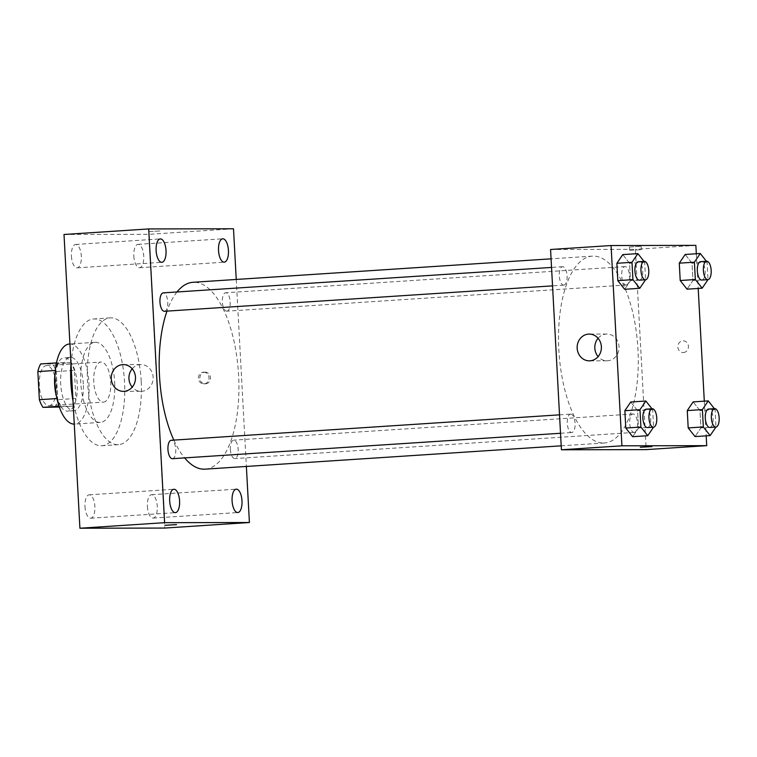 <?xml version="1.0" encoding="UTF-8"?>
<svg xmlns="http://www.w3.org/2000/svg" width="757" height="757" viewBox="0 0 757 757"><rect width="100%" height="100%" fill="white"/><g stroke="black" fill="none" stroke-linecap="round" stroke-linejoin="round"><path stroke-width="0.57" stroke-dasharray="3.79 2.84" d="M103.34 402.099A20.061 8.469 86.3 0 0 103.567 402.09A20.061 8.469 86.3 0 0 110.702 381.519A20.061 8.469 86.3 0 0 100.936 362.045A20.061 8.469 86.3 0 0 93.783 382.351A20.061 8.469 86.3 0 0 103.34 402.099M48.883 405.667A20.061 8.469 86.3 0 0 49.11 405.657A20.061 8.469 86.3 0 0 56.245 385.086A20.061 8.469 86.3 0 0 46.489 365.612A20.061 8.469 86.3 0 0 39.336 385.919A20.061 8.469 86.3 0 0 48.883 405.667M40.67 363.947L52.574 363.928A25.899 10.929 86.3 0 1 56.226 371.564L57.74 399.668A25.899 10.929 86.3 0 1 54.92 407.323M56.226 371.564L74.375 370.381L75.899 398.485L57.74 399.668M59.349 407.029L73.069 406.13L59.093 406.291M73.069 406.13A25.899 10.929 86.3 0 0 75.899 398.485M74.375 370.381A25.899 10.929 86.3 0 0 70.723 362.735L52.574 363.928M61.175 406.159A25.899 10.929 86.3 0 1 57.523 398.513L55.999 370.41A25.899 10.929 86.3 0 1 58.828 362.764L70.723 362.735M55.091 373.192A26.75 11.289 -93.7 0 1 64.203 357.749A26.75 11.289 -93.7 0 1 77.252 384.424A26.75 11.289 -93.7 0 1 67.695 411.136A26.75 11.289 -93.7 0 1 56.652 397.028M83.308 384.026A26.75 11.289 86.3 0 0 70.25 357.361A26.75 11.289 86.3 0 0 60.711 384.433A26.75 11.289 86.3 0 0 73.448 410.758A26.75 11.289 86.3 0 0 73.751 410.748A26.75 11.289 86.3 0 0 83.308 384.026M55.999 370.41L55.318 370.457M57.523 398.513L56.974 398.551M58.828 362.764L56.453 362.915M69.379 344.009A40.13 16.928 -93.7 0 1 88.957 384.017A40.13 16.928 -93.7 0 1 74.621 424.09A40.13 16.928 -93.7 0 1 74.271 424.109M114.676 382.332A40.13 16.928 -93.7 0 1 100.34 422.406A40.13 16.928 -93.7 0 1 80.819 383.468A40.13 16.928 -93.7 0 1 95.089 342.325A40.13 16.928 -93.7 0 1 114.676 382.332M71.016 364.041A63.531 26.807 -93.7 0 1 93.556 318.971A63.531 26.807 -93.7 0 1 124.564 382.313A63.531 26.807 -93.7 0 1 101.864 445.759A63.531 26.807 -93.7 0 1 73.013 400.784M141.199 381.225A63.531 26.807 86.3 0 0 110.2 317.874A63.531 26.807 86.3 0 0 87.547 382.181A63.531 26.807 86.3 0 0 117.789 444.7A63.531 26.807 86.3 0 0 118.508 444.671A63.531 26.807 86.3 0 0 141.199 381.225M71.413 256.169A11.715 4.939 86.3 0 0 77.138 267.846A11.715 4.939 86.3 0 0 81.302 255.838A11.715 4.939 86.3 0 0 75.605 244.464A11.715 4.939 86.3 0 0 71.413 256.169M84.973 506.518A11.715 4.939 86.3 0 0 90.698 518.204A11.715 4.939 86.3 0 0 94.862 506.187A11.715 4.939 86.3 0 0 89.165 494.823A11.715 4.939 86.3 0 0 84.973 506.518M147.378 506.405A11.715 4.939 86.3 0 0 153.103 518.081A11.715 4.939 86.3 0 0 157.267 506.073A11.715 4.939 86.3 0 0 151.57 494.7A11.715 4.939 86.3 0 0 147.378 506.405M133.828 256.046A11.715 4.939 86.3 0 0 139.543 267.732A11.715 4.939 86.3 0 0 143.707 255.715A11.715 4.939 86.3 0 0 138.011 244.35A11.715 4.939 86.3 0 0 133.828 256.046M64.004 234.481L148.798 234.32L164.704 528.064M132.201 368.801A13.38 12.121 89.9 0 1 141.02 364.581A13.38 12.121 89.9 0 1 153.141 377.156A13.38 12.121 89.9 0 1 141.067 391.331A13.38 12.121 89.9 0 1 132.229 387.13M233.497 228.775L148.798 234.32M236.241 279.456L246.375 466.454M204.835 372.179A5.848 5.299 89.9 0 1 205.138 372.17A5.848 5.299 89.9 0 1 210.455 378.017A5.848 5.299 89.9 0 1 205.166 383.875A5.848 5.299 89.9 0 1 199.848 378.197A5.848 5.299 89.9 0 1 204.835 372.179M203.406 372.189A5.848 5.299 89.9 0 1 203.718 372.17A5.848 5.299 89.9 0 1 209.027 378.017A5.848 5.299 89.9 0 1 203.737 383.875A5.848 5.299 89.9 0 1 198.429 378.207A5.848 5.299 89.9 0 1 203.406 372.189M164.865 525.292L176.551 524.658M149.507 231.576L160.645 230.913L149.507 231.585M164.468 311.288A9.226 3.899 86.3 0 0 167.751 301.825A9.226 3.899 86.3 0 0 163.257 292.874M230.355 449.374A9.226 3.899 86.3 0 0 234.755 458.581A9.226 3.899 86.3 0 0 234.859 458.581A9.226 3.899 86.3 0 0 238.143 449.119A9.226 3.899 86.3 0 0 233.648 440.158A9.226 3.899 86.3 0 0 230.355 449.374M226.769 311.174A9.226 3.899 86.3 0 0 226.873 311.174A9.226 3.899 86.3 0 0 230.156 301.712A9.226 3.899 86.3 0 0 225.671 292.751A9.226 3.899 86.3 0 0 222.378 302.09A9.226 3.899 86.3 0 0 226.769 311.174M172.454 458.695A9.226 3.899 86.3 0 0 175.738 449.355A9.226 3.899 86.3 0 0 171.347 440.271M205.175 469.151A93.631 39.506 86.3 0 0 238.474 373.144A93.631 39.506 86.3 0 0 192.94 282.295M176.987 291.975A93.631 39.506 86.3 0 0 166.985 311.127M173.836 440.11A93.631 39.506 86.3 0 0 184.623 457.9M603.452 443.025A93.631 39.506 86.3 0 0 604.512 442.987A93.631 39.506 86.3 0 0 637.81 346.98A93.631 39.506 86.3 0 0 592.267 256.131A93.631 39.506 86.3 0 0 558.893 350.888A93.631 39.506 86.3 0 0 603.452 443.025M570.674 414.107A9.226 3.899 -93.7 0 1 575.074 423.191A9.226 3.899 -93.7 0 1 571.781 432.531A9.226 3.899 -93.7 0 1 567.286 423.579A9.226 3.899 -93.7 0 1 570.57 414.117A9.226 3.899 -93.7 0 1 570.674 414.107M626.096 285.01A9.226 3.899 86.3 0 0 626.2 285.001A9.226 3.899 86.3 0 0 629.483 275.539A9.226 3.899 86.3 0 0 624.998 266.587A9.226 3.899 86.3 0 0 621.705 275.927A9.226 3.899 86.3 0 0 626.096 285.01M634.082 432.417A9.226 3.899 86.3 0 0 634.186 432.417A9.226 3.899 86.3 0 0 637.47 422.945A9.226 3.899 86.3 0 0 632.984 413.994A9.226 3.899 86.3 0 0 629.692 423.333A9.226 3.899 86.3 0 0 634.082 432.417M563.691 285.124A9.226 3.899 86.3 0 0 563.795 285.124A9.226 3.899 86.3 0 0 567.078 275.662A9.226 3.899 86.3 0 0 562.593 266.701A9.226 3.899 86.3 0 0 559.3 276.05A9.226 3.899 86.3 0 0 563.691 285.124M550.566 249.498L635.36 249.337L646.204 449.62M695.863 245.372L635.36 249.337M696.317 253.756L698.2 288.445M704.303 401.163L706.177 435.852M683.457 352.544A5.848 5.299 -90.1 0 0 688.435 346.526A5.848 5.299 -90.1 0 0 683.126 340.849A5.848 5.299 -90.1 0 0 677.837 346.715A5.848 5.299 -90.1 0 0 683.145 352.554A5.848 5.299 -90.1 0 0 683.457 352.544M622.756 254.607L629.587 263.266L630.524 280.61L624.639 289.297L630.524 280.61L629.587 263.266L622.756 254.607M693.147 401.891L699.979 410.559L700.916 427.904L695.03 436.581L700.916 427.904L699.979 410.559L693.147 401.891M685.161 254.484L691.993 263.143L692.929 280.497L687.044 289.174L692.929 280.497L691.993 263.143L685.161 254.484M630.742 402.014L637.574 410.673L638.511 428.017L632.625 436.704L638.511 428.017L637.574 410.673L630.742 402.014M630.023 246.99L641.16 246.328L630.023 246.99M640.318 447.236L652.004 446.611M630.202 250.359L641.34 249.687L630.202 250.359M598.077 338.275A13.38 12.121 89.9 0 1 606.906 334.055A13.38 12.121 89.9 0 1 619.046 347.018A13.38 12.121 89.9 0 1 607.653 360.777A13.38 12.121 89.9 0 1 606.953 360.805A13.38 12.121 89.9 0 1 598.115 356.604M683.448 352.544A5.848 5.299 -90.1 0 0 688.435 346.526A5.848 5.299 -90.1 0 0 683.126 340.849A5.848 5.299 -90.1 0 0 677.827 346.715A5.848 5.299 -90.1 0 0 683.145 352.554A5.848 5.299 -90.1 0 0 683.448 352.544M651.985 408.78L652.695 409.679L653.537 427.175M647.415 427.573A9.226 3.899 86.3 0 0 650.689 418.11A9.226 3.899 86.3 0 0 646.204 409.159M652.695 409.679L637.574 410.673M653.632 427.024L638.511 428.017M643.999 261.373L644.718 262.272L645.551 279.768M639.428 280.166A9.226 3.899 86.3 0 0 642.712 270.703A9.226 3.899 86.3 0 0 638.217 261.752M644.718 262.272L629.587 263.266M645.655 279.617L630.524 280.61M714.39 408.657L715.1 409.565L715.942 427.052M709.82 427.459A9.226 3.899 86.3 0 0 713.103 417.996A9.226 3.899 86.3 0 0 708.609 409.035M715.1 409.565L699.979 410.559M716.046 426.91L700.916 427.904M706.404 261.25L707.123 262.159L707.965 279.645M701.834 280.052A9.226 3.899 86.3 0 0 705.117 270.59A9.226 3.899 86.3 0 0 700.622 261.629M707.123 262.159L691.993 263.143M708.06 279.503L692.929 280.497M49.11 405.657L103.567 402.09M46.489 365.612L100.936 362.045M70.25 357.361L64.203 357.749M73.751 410.748L67.695 411.136M95.089 342.325L69.928 343.971M100.34 422.406L74.621 424.09M110.2 317.874L93.556 318.971M118.508 444.671L101.864 445.759M77.138 267.846L161.837 262.3M75.605 244.464L160.314 238.919M90.698 518.204L175.397 512.65M89.165 494.823L173.864 489.268M153.103 518.081L237.812 512.536M151.57 494.7L236.279 489.154M139.543 267.732L224.252 262.177M138.011 244.35L222.719 238.796M123.41 391.36L141.067 391.331M123.363 364.609L141.02 364.581M203.737 383.875L205.166 383.875M203.718 372.17L205.138 372.17M592.267 256.131L551.077 258.828M604.512 442.987L561.202 445.826M560.521 433.269L571.781 432.531M559.527 414.836L570.57 414.117M624.998 266.587L225.671 292.751M626.2 285.001L226.873 311.174M632.984 413.994L233.648 440.158M634.186 432.417L234.859 458.581M562.593 266.701L551.541 267.429M563.795 285.124L552.534 285.862M641.34 249.687L641.16 246.328M629.654 250.321L629.474 246.962M606.906 334.055L589.249 334.083M606.953 360.805L589.296 360.834"/><path stroke-width="1.14" d="M56.974 398.551L39.373 399.705L37.85 371.602A25.899 10.929 86.3 0 1 40.67 363.947L56.453 362.915M59.349 407.029L43.026 407.342A25.899 10.929 86.3 0 1 39.373 399.705M59.093 406.291L43.026 407.342M56.652 397.028A26.75 11.289 -93.7 0 1 55.091 373.192M55.318 370.457L37.85 371.602M74.271 424.109A40.13 16.928 -93.7 0 1 55.081 384.745A40.13 16.928 -93.7 0 1 69.379 344.009L69.928 343.971M73.013 400.784A63.531 26.807 -93.7 0 1 71.016 364.041M246.375 466.454L249.413 522.519L164.704 528.064L79.911 528.225L64.004 234.481L148.703 228.936L233.497 228.775L236.241 279.456M156.122 250.614A11.715 4.939 86.3 0 0 161.837 262.3A11.715 4.939 86.3 0 0 166.01 250.283A11.715 4.939 86.3 0 0 160.314 238.919A11.715 4.939 86.3 0 0 156.122 250.614M169.682 500.973A11.715 4.939 86.3 0 0 175.397 512.65A11.715 4.939 86.3 0 0 179.57 500.642A11.715 4.939 86.3 0 0 173.864 489.268A11.715 4.939 86.3 0 0 169.682 500.973M232.087 500.85A11.715 4.939 86.3 0 0 237.812 512.536A11.715 4.939 86.3 0 0 241.975 500.519A11.715 4.939 86.3 0 0 236.279 489.154A11.715 4.939 86.3 0 0 232.087 500.85M218.527 250.501A11.715 4.939 86.3 0 0 224.252 262.177A11.715 4.939 86.3 0 0 228.415 250.17A11.715 4.939 86.3 0 0 222.719 238.796A11.715 4.939 86.3 0 0 218.527 250.501M249.413 522.519L164.619 522.68L79.911 528.225M164.619 522.68L148.703 228.936M135.484 377.194A13.38 12.121 89.9 0 1 123.41 391.36A13.38 12.121 89.9 0 1 111.26 378.008A13.38 12.121 89.9 0 1 123.363 364.609A13.38 12.121 89.9 0 1 135.484 377.194M132.229 387.13A13.38 12.121 89.9 0 1 132.201 368.801M176.002 524.629L164.865 525.292L176.002 524.629M176.551 524.658L164.865 525.292M551.541 267.429L163.257 292.874A9.226 3.899 86.3 0 0 159.964 302.09A9.226 3.899 86.3 0 0 164.364 311.297A9.226 3.899 86.3 0 0 164.468 311.288L552.534 285.862M171.347 440.271A9.226 3.899 86.3 0 0 171.243 440.281A9.226 3.899 86.3 0 0 167.95 449.497A9.226 3.899 86.3 0 0 172.454 458.695L560.521 433.269M184.623 457.9A93.631 39.506 86.3 0 0 204.116 469.189A93.631 39.506 86.3 0 0 205.175 469.151L561.202 445.826M551.077 258.828L192.94 282.295A93.631 39.506 86.3 0 0 176.987 291.975M166.985 311.127A93.631 39.506 86.3 0 0 173.836 440.11M706.177 435.852L706.716 445.655L646.204 449.62L561.42 449.781L550.566 249.498L611.069 245.533L695.863 245.372L696.317 253.756M698.2 288.445L704.303 401.163M645.551 279.768L639.76 288.303L624.639 289.297L617.807 280.639L616.87 263.294L622.756 254.607L637.886 253.614L643.999 261.373M715.942 427.052L710.151 435.597L695.03 436.581L688.198 427.923L687.261 410.578L693.147 401.891L708.278 400.907L714.39 408.657M706.716 445.655L621.923 445.816L611.069 245.533M707.965 279.645L702.174 288.19L687.044 289.174L680.212 280.516L679.275 263.171L685.161 254.484L700.291 253.5L706.404 261.25M653.537 427.175L647.746 435.71L632.625 436.704L625.793 428.046L624.856 410.701L630.742 402.014L645.863 401.021L651.985 408.78M621.923 445.816L561.42 449.781M589.996 360.815A13.38 12.121 89.9 0 1 589.296 360.834A13.38 12.121 89.9 0 1 577.146 347.482A13.38 12.121 89.9 0 1 589.249 334.083A13.38 12.121 89.9 0 1 601.389 347.047A13.38 12.121 89.9 0 1 589.996 360.815M651.455 446.583L640.318 447.245L651.455 446.583M652.004 446.602L640.318 447.236M598.115 356.604A13.38 12.121 89.9 0 1 598.077 338.275M647.746 435.71L640.914 427.052L639.977 409.707L645.863 401.021M652.25 408.761L646.204 409.159A9.226 3.899 86.3 0 0 642.911 418.498A9.226 3.899 86.3 0 0 647.301 427.582A9.226 3.899 86.3 0 0 647.415 427.573L653.461 427.185A9.226 3.899 86.3 0 0 656.745 417.713A9.226 3.899 86.3 0 0 652.25 408.761A9.226 3.899 86.3 0 0 648.967 418.101A9.226 3.899 86.3 0 0 653.357 427.185A9.226 3.899 86.3 0 0 653.461 427.185M632.625 436.704L625.793 428.046L624.856 410.701L630.742 402.014M640.914 427.052L625.793 428.046M639.977 409.707L624.856 410.701M639.76 288.303L632.937 279.645L631.991 262.3L637.886 253.614M644.273 261.354L638.217 261.752A9.226 3.899 86.3 0 0 634.934 271.091A9.226 3.899 86.3 0 0 639.324 280.175A9.226 3.899 86.3 0 0 639.428 280.166L645.475 279.768A9.226 3.899 86.3 0 0 648.758 270.306A9.226 3.899 86.3 0 0 644.273 261.354A9.226 3.899 86.3 0 0 640.98 270.694A9.226 3.899 86.3 0 0 645.371 279.778A9.226 3.899 86.3 0 0 645.475 279.768M624.639 289.297L617.807 280.639L616.87 263.294L622.756 254.607M632.937 279.645L617.807 280.639M631.991 262.3L616.87 263.294M710.151 435.597L703.329 426.929L702.382 409.584L708.278 400.907M714.665 408.638L708.609 409.035A9.226 3.899 86.3 0 0 705.316 418.375A9.226 3.899 86.3 0 0 709.716 427.459A9.226 3.899 86.3 0 0 709.82 427.459L715.867 427.062A9.226 3.899 86.3 0 0 719.15 417.599A9.226 3.899 86.3 0 0 714.665 408.638A9.226 3.899 86.3 0 0 711.372 417.987A9.226 3.899 86.3 0 0 715.762 427.062A9.226 3.899 86.3 0 0 715.867 427.062M695.03 436.581L688.198 427.923L687.261 410.578L693.147 401.891M703.329 426.929L688.198 427.923M702.382 409.584L687.261 410.578M702.174 288.19L695.342 279.522L694.406 262.177L700.291 253.5M706.678 261.231L700.622 261.629A9.226 3.899 86.3 0 0 697.339 270.968A9.226 3.899 86.3 0 0 701.73 280.052A9.226 3.899 86.3 0 0 701.834 280.052L707.88 279.655A9.226 3.899 86.3 0 0 711.164 270.192A9.226 3.899 86.3 0 0 706.678 261.231A9.226 3.899 86.3 0 0 703.385 270.571A9.226 3.899 86.3 0 0 707.776 279.655A9.226 3.899 86.3 0 0 707.88 279.655M687.044 289.174L680.212 280.516L679.275 263.171L685.161 254.484M695.342 279.522L680.212 280.516M694.406 262.177L679.275 263.171M171.243 440.281L559.527 414.836"/></g></svg>

